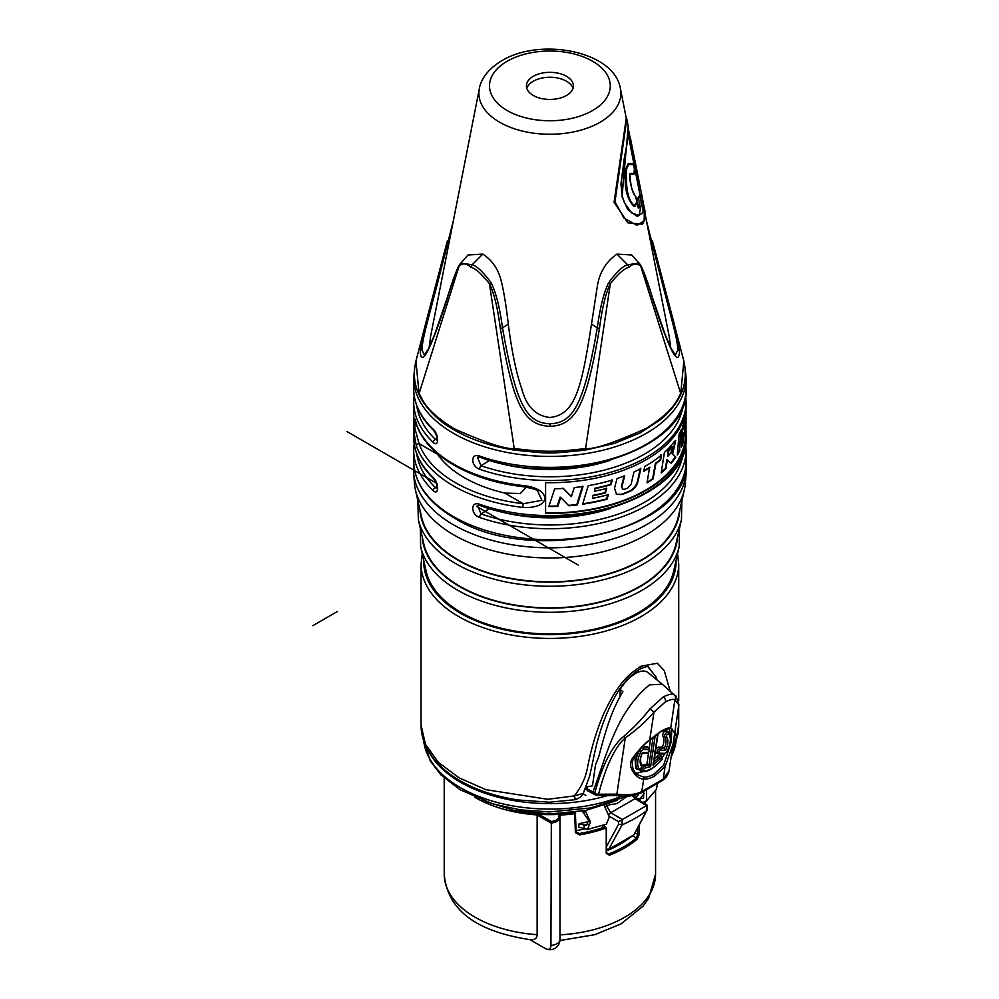 <?xml version="1.0" encoding="UTF-8"?>
<svg xmlns="http://www.w3.org/2000/svg" width="999" height="999" viewBox="0 0 999 999"><rect width="100%" height="100%" fill="white"/><g stroke="black" fill="none" stroke-linecap="round" stroke-linejoin="round"><path stroke-width="1.5" d="M604.22 824.774L604.22 826.235M604.732 806.093L604.732 805.381M584.303 829.07A98.926 57.118 180 0 1 576.098 830.594M625.074 841.133A98.926 57.118 180 0 1 606.718 850.761M635.851 798.076L639.747 798.838L640.197 800.836M639.173 793.668L635.826 797.477M588.723 821.578L579.07 823.7L578.721 827.135L587.524 829.445L590.459 822.09L585.202 810.564M609.39 803.708L609.39 804.794L616.907 803.596L627.297 796.265M642.894 802.497L646.603 800.761L646.515 790.172M644.305 793.543L639.747 798.838L643.543 798.126L643.731 791.57M646.603 800.761L656.218 789.597L657.592 783.778M579.07 823.7L586.438 825.574L588.598 820.304L582.28 811.113M584.065 812.612L584.39 810.713M588.124 824.25L584.003 825.411L584.328 829.07M587.524 829.445L606.368 824.175L609.328 816.97L604.27 805.531M672.339 748.888A126.473 73.027 0 0 0 674.912 741.645M609.827 794.892A126.473 73.027 180 0 1 429.021 752.085M559.353 815.246A10.065 5.807 180 0 1 559.964 817.232A10.065 5.807 180 0 1 550.936 823.014L538.086 815.596L538.848 814.285A105.682 61.014 0 0 0 558.241 814.422L557.792 813.898A104.82 60.514 0 0 0 574.7 812.349L574.662 812.312M538.086 815.596L537.137 815.009L537.137 934.689C537.037 938.536 534.627 940.184 529.895 939.634L545.417 948.588A7.817 4.508 60 0 0 546.378 949.05A7.817 4.508 60 0 0 550.936 945.404L551.323 821.478L537.687 813.648L537.15 814.934A105.682 61.014 180 0 1 474.837 797.314M606.418 852.522L607.142 853.845L608.866 853.933A104.67 60.427 0 0 0 636.375 838.049A1.011 0.674 49.7 0 1 637.212 839.197L639.298 834.34L639.298 824.874M575.374 832.592L576.136 832.017L575.374 812.649L574.7 812.349L575.374 812.649L574.7 812.349L575.374 832.592L579.52 834.902A105.682 61.014 0 0 0 604.77 828.483L606.243 829.32L606.243 853.421L609.427 855.231A105.682 61.014 0 0 0 637.212 839.197M557.792 813.898L558.941 814.51A1.074 0.812 -34.8 0 0 558.241 814.422A8.991 5.195 180 0 1 551.323 821.478M537.137 934.689A105.682 61.014 180 0 1 444.218 874.125C447.914 916.108 486.126 932.954 530.432 939.709L529.895 939.634M575.249 812.262L575.224 812.237A1.011 1.011 0 0 1 575.674 813.049L574.912 813.648A105.682 61.014 0 0 1 559.403 815.134M576.023 832.267L579.233 833.528L579.52 834.902M576.123 831.73L579.233 833.528A104.67 60.427 0 0 0 604.245 827.16L605.781 827.147M632.579 835.851L636.375 838.049L637.737 834.44L635.039 832.891M620.104 696.34L620.104 689.485A284.615 164.323 60 0 1 622.852 691.633C612.949 708.853 607.892 721.84 598.838 756.443L595.429 765.147L592.482 785.788A121.104 69.918 180 0 1 586.026 787.062M651.323 675.199A284.615 164.323 -120 0 0 648.576 673.039C645.604 670.267 641.258 670.379 635.539 673.401C629.645 677.072 624.5 682.442 620.104 689.485M632.417 795.566L635.102 798.638A2.685 1.548 -58.3 0 1 636.475 798.526L647.24 805.182L647.24 809.477M646.715 805.481L646.703 810.639A120.779 69.73 180 0 1 622.115 824.837L608.878 849.1A2.685 1.261 68 0 1 608.491 849.512L633.716 834.939A2.685 1.798 50.5 0 1 633.304 835.164M622.439 819.517L646.453 805.656L635.102 798.638L610.689 812.724L622.439 819.517L618.631 821.69L618.631 824.225L606.718 846.141M593.868 794.13L595.704 795.092L594.817 792.919L592.981 791.957A4.021 2.31 -62 0 0 593.868 794.118L587.162 790.534L587.587 786.775M595.704 795.092A4.021 4.021 0 0 0 598.189 795.516A4.021 0.774 -98.6 0 0 598.551 794.217A4.021 2.535 15.9 0 1 594.817 792.919C602.584 764.435 612.312 745.529 623.975 736.201C634.552 726.91 643.206 717.806 649.974 708.903L663.436 696.765C669.767 693.98 673.363 693.356 674.238 694.892L662.237 684.203L649.525 684.827C615.971 712.674 607.192 753.77 592.981 791.957L586.925 788.723M489.622 460.314L481.043 465.746L477.447 457.23L480.157 457.317C564.76 489.735 690.496 448.976 686.101 388.736L686.101 377.784A136.201 78.634 180 0 1 602.022 450.437A136.201 78.634 180 0 1 453.583 433.391A136.201 78.634 180 0 1 413.686 377.784L413.686 388.736A136.201 78.634 0 0 0 433.191 429.283C439.073 434.365 439.073 447.977 433.191 442.432A2.685 1.873 -46.2 0 1 435.502 439.448A133.516 77.085 180 0 1 416.783 405.719M610.689 460.164A121.104 69.918 180 0 1 490.109 460.502M489.622 508.528L481.043 513.948L477.447 505.444L480.157 505.531C564.76 537.949 690.496 497.177 686.101 436.95L686.101 434.752A136.201 78.634 0 0 0 686.038 432.28L686.038 406.556M610.689 508.379A121.104 69.918 180 0 1 490.109 508.716M436.613 452.884L437.512 454.233A121.104 69.918 0 0 0 504.77 493.069L520.392 493.531L526.273 487.15M662.237 684.203L648.576 673.039M656.955 679.757L655.794 676.66L647.989 666.82M685.639 395.317L686.101 401.885A136.201 78.634 180 0 1 616.92 470.342A136.201 78.634 180 0 1 479.657 469.268A2.685 1.124 -70.8 0 1 481.043 465.746A133.516 77.085 180 0 0 683.016 405.719M522.677 507.43A136.201 78.634 180 0 1 453.583 485.976A136.201 78.634 180 0 1 416.433 446.091C412.55 428.546 412.55 407.692 416.433 424.175A136.201 78.634 0 0 0 453.583 464.06A136.201 78.634 0 0 0 522.677 485.514C552.122 488.274 552.147 509.14 522.677 507.43L523.214 503.721L504.77 493.069M686.101 461.051C691.97 529.895 532.267 567.832 454.145 517.882C427.809 502.297 414.335 483.354 413.686 461.051A136.201 78.634 180 0 0 453.583 516.658A136.201 78.634 180 0 0 602.022 533.703A136.201 78.634 180 0 0 686.101 461.051L686.101 450.099A136.201 78.634 180 0 1 616.92 518.556A136.201 78.634 180 0 1 479.657 517.47C470.454 514.31 470.454 500.699 479.657 504.32A2.685 1.124 109.2 0 0 480.157 505.531M479.657 469.268C470.454 466.108 470.454 452.497 479.657 456.118A2.685 1.124 109.2 0 0 480.157 457.317M686.101 401.885L686.101 404.083A136.201 78.634 0 0 1 545.604 482.679L545.604 513.361A136.201 78.634 0 0 0 686.101 434.752M479.657 517.47A2.685 1.124 -70.8 0 1 481.043 513.948A133.516 77.085 180 0 0 683.016 453.921M433.191 477.497A2.685 1.873 133.8 0 0 433.641 478.633C420.504 465.921 413.848 452.023 413.686 436.95A136.201 78.634 0 0 0 433.191 477.497C439.073 482.579 439.073 496.191 433.191 490.646A2.685 1.873 -46.2 0 1 435.502 487.662A133.516 77.085 180 0 1 416.783 453.921M413.761 432.28A136.201 78.634 0 0 0 413.686 434.752A136.201 78.634 0 0 0 413.761 437.237L413.761 406.556A136.201 78.634 0 0 1 413.686 404.083L413.686 401.885A136.201 78.634 180 0 0 433.191 442.432M437.1 488.523L435.502 487.662L437.25 486.65M437.1 440.309L435.502 439.448L437.25 438.436M433.191 429.283A2.685 1.873 133.8 0 0 433.641 430.432C436.75 435.364 437.887 438.686 437.05 440.422L437.275 440.234M447.452 297.814A2.685 1.811 17.7 0 1 447.477 297.14C452.472 280.806 456.431 270.042 459.378 264.835A2.685 2.335 32.5 0 1 459.602 264.56L460.639 263.174L472.152 264.76C476.773 265.971 483.116 271.978 491.146 282.767C495.929 292.295 499.712 307.317 502.497 327.834C515.934 403.758 525.924 422.977 549.9 423.751C573.551 423.264 584.053 403.534 597.302 327.834C600.099 307.267 603.883 292.245 608.653 282.767A2.685 0.724 29.1 0 0 610.352 283.704L585.339 450.112L614.46 443.406L640.234 432.904L660.376 419.792C664.959 416.308 675.774 405.806 680.619 394.742C685.464 384.553 686.538 373.314 683.853 361.051L680.731 393.606C676.985 399.038 676.048 409.565 646.291 428.346C614.01 442.882 593.781 449.612 585.601 448.539C554.632 452.185 544.905 452.135 514.185 448.539C505.781 449.463 485.789 442.869 454.22 428.771C423.339 409.428 422.927 399.051 419.068 393.606L415.946 361.051L425.674 323.551L420.267 351.486C420.891 366.158 429.17 355.557 447.452 297.814C452.422 281.581 456.293 271.029 459.065 266.171C462.562 262.887 466.521 263.249 470.916 267.245C475.337 268.356 481.518 273.838 489.448 283.704C494.006 292.844 497.627 307.717 500.312 328.334C513.286 404.245 523.326 425.199 549.9 426.323C576.111 425.512 586.713 404.008 599.487 328.334C602.185 307.667 605.794 292.794 610.352 283.704C618.044 273.963 624.213 268.481 628.883 267.245C633.091 263.374 637.037 263.012 640.721 266.171C643.506 271.066 647.377 281.618 652.335 297.814C670.704 355.644 678.808 366.109 679.52 351.486L674.113 323.526L652.359 240.622A2.685 1.186 -14.5 0 0 652.335 240.559M453.421 220.467L448.052 241.671A2.685 1.186 -165.5 0 1 447.44 240.609L425.674 323.539L447.44 240.609A2.685 1.186 -165.5 0 1 447.452 240.559M608.653 282.767C616.433 272.115 622.764 266.109 627.647 264.76L639.16 263.162L640.197 264.56A2.685 2.335 147.5 0 1 640.721 266.171L680.731 393.606A2.685 2.123 -155.2 0 1 680.606 394.78M419.193 394.78A2.685 2.123 -24.8 0 1 419.068 393.606L459.065 266.171A2.685 2.335 32.5 0 1 459.378 264.835L468.007 255.007L482.817 254.108C492.057 260.127 498.164 268.956 501.136 280.619C503.746 290.884 506.131 305.369 508.291 324.076C511.775 351.536 516.271 373.127 521.765 388.848C526.461 406.456 535.839 415.996 549.9 417.482C576.036 414.772 581.73 386.101 591.508 324.076L597.502 285.165C599.837 271.865 606.331 261.513 616.97 254.108L631.78 254.995L640.409 264.835C643.468 270.342 647.439 281.106 652.31 297.14A2.685 1.798 162.4 0 1 652.335 297.814M625.761 115.759L626.81 118.956L614.984 201.798A1.336 0.762 165.5 0 1 614.073 202.223L626.261 118.269L620.429 88.649A70.991 40.984 0 0 1 600.087 122.253A70.991 40.984 180 0 1 519.068 130.195A70.991 40.984 180 0 1 479.358 88.649L430.594 336.451L429.145 347.44M642.195 199.263L639.185 215.409L631.843 213.062L624.512 203.034L622.227 196.179M614.984 201.798L623.963 218.094L636.975 225.387L644.168 220.841L644.33 208.004L641.982 196.778L642.906 200.762L643.031 212.6L637.325 216.521L627.772 209.603L622.015 196.653A1.336 0.762 -13.1 0 0 622.202 196.029L625.087 153.946M630.219 138.811C629.295 135.215 629.295 137.275 630.219 145.005L640.009 194.992L638.311 197.44C636.55 201.386 636.663 204.957 638.648 208.154L640.371 207.143C642.519 204.208 642.869 199.513 641.383 193.069L639.023 207.193A1.336 1.286 79.4 0 1 638.648 208.154M635.676 196.915C631.231 189.048 629.308 181.206 629.907 173.364L633.578 173.489C634.74 170.642 634.64 167.695 633.279 164.66L628.658 164.473L626.573 168.881C625.586 188.599 628.134 200.724 634.228 205.27C636.638 204.208 637.125 201.423 635.676 196.915A1.336 1.211 -42.1 0 0 635.401 195.991L635.339 195.916C632.217 192.695 630.444 185.327 629.994 173.789M633.004 163.811L628.321 163.499L625.824 168.806C623.838 185.851 626.46 198.302 633.678 206.156L635.114 206.069C636.987 202.185 637.087 198.838 635.414 196.004M629.87 174.313L629.907 173.364L629.87 174.313L633.566 174.263C635.239 174.912 634.003 162.525 633.004 163.799M670.641 347.452L669.193 336.451L645.092 213.948M614.073 202.223L627.847 222.827L642.357 224.226C645.379 219.892 646.041 214.485 644.33 208.004M641.383 193.069L630.669 139.298C629.894 136.351 629.894 138.062 630.669 144.405L640.009 194.992M640.634 195.317L638.748 198.376C637.287 201.661 637.387 204.595 639.023 207.193M635.739 165.172L637.599 173.863A1.336 1.336 -162.7 0 1 637.574 174.525L635.027 164.148M622.015 196.653L628.234 126.224L626.81 118.956M566.495 95.479A23.489 13.561 180 0 1 540.909 98.414A23.489 13.561 180 0 1 526.411 85.889A23.489 13.561 180 0 1 533.291 76.299A23.489 13.561 0 0 1 558.878 73.364A23.489 13.561 0 0 1 573.376 85.889A23.489 13.561 0 0 1 566.495 95.479M572.989 88.349A23.489 13.561 0 0 0 556.868 77.872A23.489 13.561 0 0 0 533.291 81.231A23.489 13.561 0 0 0 526.798 88.349M449.138 242.22L448.052 241.671C429.957 314.91 422.54 335.602 421.978 349.9L424.363 355.07L428.833 348.089L434.69 334.353L447.477 297.14M491.146 282.767A2.685 0.724 151 0 1 489.448 283.704L514.448 450.112M652.31 297.14L665.247 334.727L670.853 347.889L675.436 355.07L677.821 349.9C677.347 336.026 669.767 314.61 651.735 241.671L646.365 220.467M522.677 485.514L522.889 486.663C470.616 480.844 426.873 455.706 416.533 424.762A2.685 2.148 160.5 0 1 416.433 424.175M522.889 486.663C531.493 488.161 536.363 489.547 537.524 490.821L541.908 500.312L523.214 503.721A133.516 77.085 0 0 1 419.068 443.593L414.847 428.209L415.01 420.417M416.433 446.091A2.685 2.148 -19.5 0 1 419.068 443.593L437.512 454.233M415.422 489.76L421.478 516.695A129.495 74.763 180 0 0 508.154 577.847A129.495 74.763 180 0 0 641.458 559.939A129.495 74.763 0 0 0 678.321 516.695L684.365 489.76A135.602 78.284 0 0 1 645.779 535.039A135.602 78.284 180 0 1 506.193 553.796A135.602 78.284 180 0 1 415.422 489.76A135.602 78.284 180 0 1 414.435 483.191L413.611 472.602A136.426 78.759 180 0 0 500.524 542.494A136.426 78.759 180 0 0 646.365 524.762A136.426 78.759 180 0 0 686.188 472.602L686.051 463.361M684.365 489.76A135.602 78.284 0 0 0 685.364 483.191L686.188 472.602M639.797 586.376A127.148 73.414 0 0 0 675.986 543.906L681.468 519.517A132.68 76.598 180 0 1 643.718 563.823A132.68 76.598 180 0 1 507.13 582.167A132.68 76.598 180 0 1 418.319 519.517L423.801 543.906A127.148 73.414 180 0 0 508.916 603.958A127.148 73.414 180 0 0 639.797 586.376M638.149 612.799A124.8 72.053 0 0 0 673.663 571.128L679.145 546.728A130.332 75.25 180 0 1 642.057 590.259A130.332 75.25 180 0 1 507.892 608.279A130.332 75.25 180 0 1 420.654 546.728L426.136 571.128A124.8 72.053 180 0 0 509.665 630.069A124.8 72.053 180 0 0 638.149 612.799M640.983 666.208A6.706 3.871 60 0 1 639.597 669.28C630.144 675.474 622.414 683.778 616.445 694.18C605.856 712.524 598.076 734.515 593.119 760.139L589.685 776.011L583.279 793.356L574.213 795.953C580.931 787.662 585.302 778.533 587.312 768.581C589.11 759.702 593.144 738.548 603.721 713.748C620.204 678.396 631.805 672.802 640.983 666.208L657.305 663.249L664.26 670.641L670.104 690.958M674.912 731.668L676.56 737.374L673.363 741.982M678.721 725.112L676.56 737.374A7.48 6.131 -94.8 0 1 675.124 741.358L675.124 741.358C677.422 738.124 678.621 732.704 678.721 725.112L678.721 706.181M648.289 666.92L655.794 676.66M583.279 793.356C582.33 796.066 579.495 798.189 574.737 799.737A8.941 1.861 -122.9 0 0 574.213 795.953L547.652 799.287L486.001 789.697L459.128 777.884L438.486 762.449L425.499 744.442L421.066 725.112L421.066 564.048A128.821 74.376 180 0 0 500.599 632.767A128.821 74.376 180 0 0 640.983 616.645A128.821 74.376 180 0 0 678.721 564.048L677.547 553.821M670.878 452.934L672.439 446.84A135.539 78.247 180 0 1 668.493 451.298L667.819 456.243A135.539 78.247 180 0 0 670.878 452.934M672.14 446.678L671.94 446.553A134.865 77.86 180 0 1 668.006 451.011L667.819 456.243M562.724 488.099L571.403 496.628L574.25 487.574A135.539 78.247 180 0 0 583.029 486.476L577.36 504.895A135.539 78.247 180 0 1 568.818 505.744L560.726 497.49L557.842 506.381A135.539 78.247 180 0 1 548.838 506.518L554.67 488.798A135.539 78.247 180 0 0 563.336 488.461L571.403 496.628M560.726 497.49L560.102 497.127L557.205 506.018A134.865 77.86 180 0 1 548.975 506.131M582.467 486.151L576.798 504.557A134.865 77.86 180 0 1 568.456 505.382M607.842 494.33L606.58 498.913A134.865 77.86 180 0 1 582.742 503.783M592.819 495.367L592.569 498.301L592.819 495.367A134.865 77.86 180 0 0 604.932 492.632L605.431 492.932A135.539 78.247 180 0 1 593.344 495.666M606.193 488.061L604.932 492.632M594.904 488.236L594.655 491.171L594.904 488.236A134.865 77.86 180 0 0 610.564 484.378L611.8 479.77M624.175 475.586L621.44 486.463L622.489 489.06M640.334 468.356L637.599 480.869C636.363 485.651 633.641 489.073 629.407 491.158A134.865 77.86 180 0 1 621.415 494.28L616.321 494.255M650.074 467.544A135.539 78.247 180 0 1 643.731 471.303L644.73 466.496A135.539 78.247 180 0 0 661.438 455.044L660.639 459.952A135.539 78.247 180 0 1 655.881 463.611L653.084 478.996A135.539 78.247 180 0 1 647.052 482.817L649.6 467.27A134.865 77.86 180 0 1 643.856 470.691M660.951 454.77L660.152 459.665A134.865 77.86 180 0 1 655.406 463.324L652.609 478.721A134.865 77.86 180 0 1 647.177 482.192M667.32 459.84L666.058 468.568A135.539 78.247 180 0 1 661.201 472.914L664.397 452.46A135.539 78.247 180 0 0 674.475 441.408L675.711 440.559L672.627 453.946L675.836 457.192A135.539 78.247 180 0 1 671.128 463.249L666.82 459.552L665.571 468.294A134.865 77.86 180 0 1 661.326 472.127M675.411 440.522L672.127 453.658L675.312 456.893A134.865 77.86 180 0 1 670.716 462.862M680.856 430.744L679.495 449.812A134.865 77.86 180 0 1 677.372 453.671M684.178 426.823L684.702 430.644A134.865 77.86 180 0 1 684.315 434.602M683.503 423.751L683.89 429.17L685.089 416.133A135.539 78.247 180 0 0 685.414 412M545.604 512.962A135.539 78.247 0 0 0 685.426 434.752L685.351 431.019A135.539 78.247 180 0 1 684.765 436.014L683.141 432.792L682.729 441.72A134.865 77.86 180 0 1 681.568 445.092M592.569 498.301A135.539 78.247 180 0 0 608.354 494.63L607.092 499.2A135.539 78.247 180 0 1 582.617 504.195L588.224 485.651A135.539 78.247 180 0 0 612.3 480.057L611.051 484.665A135.539 78.247 180 0 1 595.429 488.536M605.431 492.932L606.705 488.361A135.539 78.247 180 0 1 594.655 491.171M629.407 491.158L629.882 491.433C634.103 489.335 636.825 485.914 638.074 481.143L640.821 468.631A135.539 78.247 180 0 1 633.978 471.965L631.168 484.028L627.784 488.061A135.539 78.247 180 0 1 624.85 489.223L622.714 489.21L621.44 486.463M629.882 491.433A135.539 78.247 180 0 1 621.902 494.555L616.558 494.405L614.51 488.149L617.02 478.571A135.539 78.247 180 0 0 624.662 475.861L621.927 486.75M680.032 450.124A135.539 78.247 180 0 1 677.247 455.044L679.12 434.203A135.539 78.247 180 0 0 681.543 429.208L679.495 449.812M683.728 433.129L683.316 442.045A135.539 78.247 180 0 1 681.443 447.115L682.717 426.173A135.539 78.247 180 0 0 684.215 421.066L683.89 429.17M557.205 506.018L557.842 506.381M684.702 430.644L685.351 431.019M606.868 804.632L606.868 806.255L610.689 812.724A2.685 1.498 120 0 0 608.99 814.972M641.021 792.881A4.021 2.06 -115.2 0 0 641.808 791.533L663.224 779.17A4.021 2.56 -125.4 0 1 662.462 780.494C666.408 777.509 668.606 774.262 669.068 770.753L663.224 779.17L665.059 766.645L654.482 776.148C649.737 778.546 646.153 779.482 643.743 778.958L641.808 791.533C635.876 794.58 627.559 795.454 616.87 794.155L598.551 794.217C605.894 765.971 614.81 747.202 625.287 737.924C637.362 729.233 646.927 720.616 653.983 712.087L665.571 701.71C670.853 699.325 673.95 698.776 674.849 700.049L678.908 704.894M623.975 736.201A4.021 2.522 55.3 0 0 625.287 737.924L616.87 794.155A4.021 1.024 -80.5 0 0 617.394 795.679A4.021 1.024 -80.5 0 1 617.394 795.679L598.189 795.516M649.974 708.903L653.983 712.087L649.737 739.847L661.201 731.106C665.971 728.596 669.168 727.459 670.779 727.697L674.849 700.049A4.021 3.634 114.2 0 0 674.238 694.892M669.867 728.383A1.336 1.161 88.3 0 0 670.779 727.697L674.687 733.154L678.933 704.782L675.948 695.978M669.805 728.383A1.336 1.161 88.3 0 1 669.792 728.383L671.84 728.633L671.178 741.957L663.598 765.346L653.596 774.375C649.1 776.635 645.716 777.522 643.431 776.997A1.336 1.049 -84.3 0 1 643.743 778.958C638.623 780.281 626.261 768.056 632.092 758.878C638.386 750.174 644.268 743.83 649.737 739.847L649.612 739.959M643.431 776.997L638.286 775.037C634.115 773.051 632.105 768.518 632.255 761.413C636.688 752.559 642.532 745.441 649.825 740.059L660.926 731.555L669.792 728.383M669.068 770.753L674.687 733.154L673.026 744.292L665.059 766.645L663.598 765.346M636.163 773.301L648.95 770.204M662.262 757.467L664.685 753.92M670.754 739.809L669.555 728.396M650.574 739.347L649.263 748.176M648.676 752.085L646.877 764.16L648.788 765.271L644.855 766.096C641.882 767.794 641.033 769.605 642.332 771.515L642.694 771.615A1.336 1.111 92.3 0 1 642.332 771.515M641.945 765.271L646.877 764.16M639.323 769.63L639.872 770.391M659.727 755.069L656.755 756.43L658.653 757.554L653.159 762.749M654.295 759.078L656.755 756.43M647.252 746.79L643.031 746.453M634.79 755.731L635.789 768.493M655.831 748.8L658.466 747.077L662.387 747.227C664.385 742.107 664.472 738.336 662.662 735.888C662.749 732.642 664.135 730.993 666.82 730.943L668.818 732.329A1.336 1.174 -39.4 0 0 668.618 732.142L668.443 731.992M653.146 737.075L648.938 765.384L650.599 766.645L645.267 767.994C643.581 768.955 643.056 769.954 643.693 770.978C649.138 770.841 654.969 767.232 661.176 760.152C662.15 758.129 661.788 757.679 660.089 758.815L653.071 765.222L657.604 734.814A1.336 0.887 8.5 0 0 657.991 734.29L657.966 733.428M641.52 766.258C639.385 763.298 639.697 758.703 642.469 752.472L647.327 752.672C649.013 751.71 649.537 750.724 648.9 749.687L643.031 749.45L641.271 750.898C637.225 759.015 636.55 765.022 639.273 768.93C640.684 768.818 641.433 767.931 641.52 766.258A1.336 1.174 -39.4 0 0 641.633 764.71M666.47 736.563C668.618 739.522 668.294 744.118 665.534 750.349L660.651 750.162C658.965 751.111 658.441 752.11 659.078 753.146L664.972 753.383L666.733 751.922C670.779 743.818 671.44 737.799 668.718 733.89C667.307 734.015 666.558 734.902 666.47 736.563A1.336 1.174 140.6 0 1 664.81 736.962C666.608 739.422 666.458 743.256 664.347 748.463L665.534 750.349M661.176 760.152L661.276 760.301C662.499 759.415 662.562 758.066 661.475 756.231L658.653 757.554L660.089 758.815M653.296 762.861L653.071 765.222M647.327 752.672A1.336 1.111 92.3 0 1 646.341 753.296C649.263 752.409 650.137 750.624 648.963 747.926L641.645 747.801M639.847 749.612L639.56 750.149C635.327 758.778 634.677 765.159 637.612 769.33L637.886 769.53C640.896 769.854 642.145 768.243 641.62 764.697C639.934 761.076 640.209 757.167 642.457 752.984M646.715 746.603L648.501 747.776A1.336 1.111 -87.7 0 1 648.9 749.687M642.195 747.264L642.619 747.539A1.336 1.111 -87.7 0 1 643.031 749.45M664.347 748.463L660.239 748.251C657.267 749.962 656.418 751.76 657.717 753.683L658.091 753.77A1.336 1.111 92.3 0 1 657.717 753.683M668.618 732.142C667.994 729.757 662.799 736.45 664.81 736.962L662.662 735.888M662.387 747.227L664.26 748.413M658.466 747.077L660.239 748.251A1.336 1.111 -87.7 0 1 660.651 750.162M618.631 824.225L622.115 824.837L622.09 819.692M647.252 809.54L633.99 834.602A102.722 59.303 180 0 1 608.878 849.1A2.685 2.048 28.6 0 1 606.718 848.938M634.377 834.128A2.685 2.073 -152 0 1 633.99 834.602A2.685 1.798 50.5 0 1 633.716 834.939A2.685 2.685 0 0 0 634.377 834.128L647.065 810.214M606.718 852.696L609.427 855.231M585.851 795.354L583.079 793.755M652.984 750.661L661.026 755.306M337.487 611.45L312.812 625.686M549.9 426.323L549.9 423.751L549.9 426.323M347.028 431.58L436.413 483.191M476.498 506.331L578.171 565.034M621.715 796.178A126.473 73.027 180 0 1 494.73 801.772A126.473 73.027 180 0 1 423.676 740.746M671.153 756.83A126.473 73.027 0 0 0 676.236 739.522L670.928 758.316M586.838 788.998A107.692 62.175 180 0 1 585.089 789.347M518.831 811.35A104.82 60.514 0 0 0 537.687 813.648M559.964 934.864A105.682 61.014 0 0 0 655.569 874.125L655.569 790.334M644.517 803.496A105.682 61.014 0 0 0 647.552 799.65M550.936 945.404A10.065 5.807 0 0 0 559.964 939.622L559.964 817.232L559.19 814.784M604.77 828.483L604.245 827.16L601.46 825.549M639.298 834.34L637.737 834.44L637.737 827.821M609.228 816.27L618.631 821.69M479.657 504.32A136.201 78.634 0 0 0 616.92 505.407A136.201 78.634 0 0 0 686.101 436.95M479.657 456.118A136.201 78.634 0 0 0 616.92 457.192A136.201 78.634 0 0 0 686.101 388.736M433.191 490.646A136.201 78.634 180 0 1 413.686 450.099L413.686 461.051M616.97 254.108L627.647 264.76A2.685 1.548 60 0 1 628.883 267.245M599.487 328.334A2.685 0.999 8.8 0 1 597.302 327.834L591.508 324.076M638.748 198.376A1.336 1.299 -102.6 0 0 638.311 197.44M630.669 139.298A1.336 0.762 -11.1 0 0 630.656 139.248L629.645 136.538M633.578 173.489A1.336 1.299 94.1 0 1 633.204 174.45M633.279 164.66A1.336 1.311 -84.9 0 0 632.829 163.724M628.658 164.473A1.336 1.261 -87 0 0 628.321 163.499M626.573 168.881L625.824 168.806M634.228 205.27A1.336 1.199 132.7 0 1 633.678 206.156M592.594 110.539A60.39 34.865 0 0 0 592.594 61.239A60.39 34.865 0 0 0 507.192 61.239A60.39 34.865 180 0 0 507.192 110.539A60.39 34.865 180 0 0 592.594 110.539M470.916 267.245A2.685 1.548 120 0 1 472.152 264.76L482.817 254.108M500.312 328.334A2.685 0.999 171.3 0 0 502.497 327.834L508.291 324.076M421.978 349.9A2.685 2.185 180 0 0 420.267 351.486M683.853 361.051L652.359 240.622A2.685 1.186 -14.5 0 1 651.735 241.671L650.649 242.22M677.821 349.9A2.685 2.185 -0 0 1 679.52 351.486M679.844 509.915A130.032 75.075 180 0 1 641.845 560.164A130.032 75.075 180 0 1 502.41 576.96A130.032 75.075 180 0 1 419.955 509.915M677.497 537.187A127.685 73.726 180 0 1 640.184 586.588A127.685 73.726 180 0 1 503.221 603.084A127.685 73.726 180 0 1 422.29 537.187M676.023 560.626A126.136 72.827 180 0 1 639.085 613.349A126.136 72.827 180 0 1 500.636 628.895A126.136 72.827 180 0 1 423.776 560.626M639.597 669.28L639.597 669.28C646.203 666.445 649.1 665.659 648.314 666.932M605.194 806.705A2.685 1.548 180 0 0 606.868 806.255L609.39 804.794M663.436 696.765A4.021 2.323 60 0 1 665.571 701.71M654.482 776.148A1.336 0.774 -120 0 0 653.596 774.375M655.619 735.114L655.132 736.238A1.336 0.887 -171.5 0 1 653.995 736.388M657.604 734.814L657.105 734.028M655.132 736.238L650.599 766.645M645.267 767.994A1.336 1.111 -87.7 0 0 644.855 766.096L643.069 764.909M643.693 770.978A1.336 1.111 92.3 0 1 642.707 771.615M641.271 750.898L639.41 750.074M639.273 768.93A1.336 1.174 140.6 0 1 637.612 769.33L635.464 768.256M659.078 753.146A1.336 1.111 92.3 0 1 658.091 753.77L663.985 754.008L666.907 751.585M664.972 753.383A1.336 1.111 92.3 0 1 663.985 754.008M666.733 751.922L666.982 751.835C671.316 743.593 671.927 737.087 668.818 732.329A1.336 1.174 -39.4 0 1 668.718 733.89M606.418 828.421L606.243 853.421M605.869 827.197L606.243 829.32M617.457 800.349L585.564 810.489L549.9 813.973L514.223 810.489L482.342 800.349M423.638 740.646L430.294 760.988L441.121 775.087L460.089 789.734L493.169 803.983L520.541 809.889L549.413 811.925L590.684 807.941L627.484 796.178M585.826 787.549L587.449 787.187M444.218 874.125L444.218 778.046M655.569 874.125L648.651 898.351L642.956 906.268L621.016 923.888L594.805 934.689L559.915 940.521M546.378 949.05A10.065 10.065 0 0 0 559.964 939.622M605.719 827.11L602.509 825.261M633.591 795.341L636.475 798.526M685.639 443.519L686.101 450.099M413.686 436.95L413.686 434.752M433.641 478.633C436.75 483.566 437.887 486.9 437.05 488.623L437.275 488.449M414.148 443.519L413.686 450.099M414.148 395.317L413.686 401.885M433.641 430.432C420.504 417.707 413.848 403.808 413.686 388.736M414.597 368.531L413.686 377.784M685.189 368.531L686.101 377.784M585.327 450.112C546.89 453.996 552.522 453.933 514.46 450.112C488.573 446.016 466.62 438.161 448.613 426.523C433.466 417.495 421.228 400.861 419.18 394.742C414.148 384.59 413.074 373.364 415.946 361.051M628.621 130.245L629.907 136.788M640.609 190.085L630.656 139.248M624.512 203.034L622.215 196.104L620.953 184.016L624.25 158.529L628.134 137.775L628.234 126.224M620.429 88.649C614.31 50.849 540.259 37.238 501.823 60.702C486.226 70.03 480.519 81.131 479.358 88.649M415.484 420.367L416.533 424.762M413.748 463.361L413.611 472.602M681.855 500.924L681.468 519.517M417.932 500.924L418.319 519.517M679.495 528.309L679.145 546.728M420.292 528.296L420.654 546.728M678.721 700.449L678.721 564.048M673.151 743.468L675.124 741.358M574.737 799.737L549.525 802.209L518.206 799.987C501.398 797.452 486.063 793.094 472.19 786.9C450.924 777.309 435.951 764.685 427.272 749.025C423.164 741.333 421.103 733.366 421.066 725.112M422.24 553.821L421.066 564.048M662.462 780.494L641.008 792.881C633.803 796.066 625.936 797.002 617.407 795.679M639.797 770.354L641.957 771.428M642.694 771.615C647.677 772.027 653.87 768.256 661.276 760.301M653.571 763.985L657.991 734.29M659.677 755.044L661.475 756.243M642.382 753.146L646.341 753.296M648.95 747.926L647.165 746.74M637.874 769.53L635.714 768.456M657.354 753.583L655.182 752.509M606.718 849.6A2.685 2.685 0 0 0 608.491 849.512M576.136 832.005L576.848 833.054"/></g></svg>

